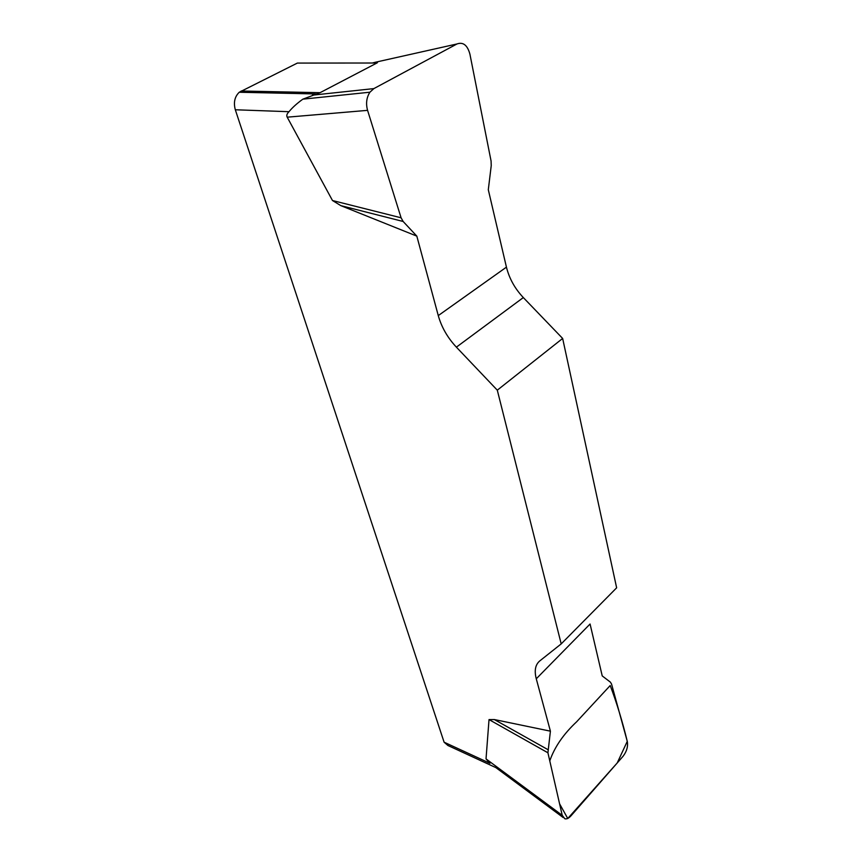 <?xml version="1.0" encoding="UTF-8"?>
<svg xmlns="http://www.w3.org/2000/svg" width="862" height="862" viewBox="0 0 862 862"><rect width="100%" height="100%" fill="white"/><g stroke="black" fill="none" stroke-linecap="round" stroke-linejoin="round"><path stroke-width="1.29" d="M497.299 390.174L562.649 338.454L523.32 297.573C514.873 288.608 509.248 278.469 506.436 267.145L488.301 189.737L491.232 165.666L491.081 161.065L469.919 54.177C467.473 45.158 463.142 41.753 456.946 43.973L373.86 88.603L369.906 92.202C366.512 97.514 365.725 103.569 367.578 110.358L401.089 217.795L403.147 221.48L416.82 236.123L438.273 315.6C441.549 327.226 447.593 337.742 456.386 347.149L497.299 390.174L561.205 643.892L539.709 660.971C535.324 664.721 534.181 670.668 536.272 678.793L550.409 731.17L547.92 752.785L562.218 815.323L564.836 818.771C566.743 819.245 568.801 818.253 571.01 815.808L623.064 756.276C626.749 751.427 628.161 746.47 627.277 741.395L611.557 684.072L610.415 682.165L602.226 675.916L590.071 624.013L536.272 678.793M416.82 236.123L340.813 205.63L332.484 200.523L287.197 117.178C286.324 115.54 286.927 113.719 288.996 111.704L235.315 109.765L444.092 742.193L489.95 763.301L486.028 758.905L489.023 719.587L494.314 719.544L550.409 731.17M562.649 338.454L616.642 587.819L561.205 643.892M372.287 63.023L375.789 62.15C377.599 62.161 377.965 62.452 376.899 63.012L320.061 92.687L302.821 99.184C296.873 103.505 292.261 107.685 288.996 111.704M235.315 109.765C233.376 102.524 234.69 96.684 239.248 92.245L297.368 63.077L304.308 63.066M495.865 767.611L447.928 745.501L444.092 742.193M547.844 749.584L494.314 719.544M547.92 752.785L489.023 719.587M403.147 221.48L340.813 205.63M401.089 217.795L332.484 200.523M627.267 741.342L617.203 762.978L567.767 818.512L559.578 803.804L549.773 760.887C554.535 747.117 563.489 734.09 576.613 721.806L610.199 685.538C616.664 702.605 622.353 721.203 627.267 741.342M376.899 63.012L297.368 63.077M241.144 91.006L320.061 92.687M523.32 297.573L456.386 347.149M438.273 315.6L506.436 267.145M486.028 758.905L562.218 815.323M367.578 110.358L287.197 117.178M312.41 95.176L373.86 88.603M456.946 43.973L375.789 62.15M239.248 92.245L315.546 93.947M563.145 817.51L495.381 767.255M369.55 92.245L302.842 99.162"/></g></svg>
